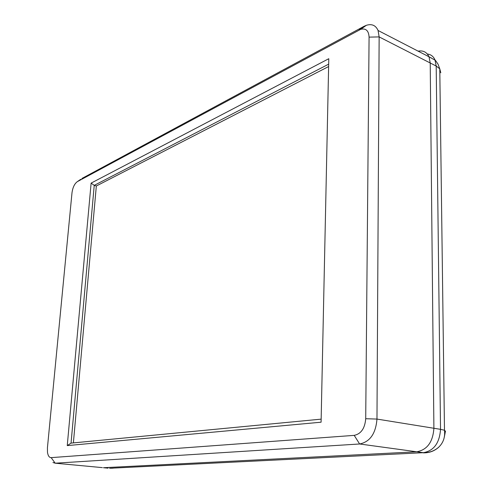 <?xml version="1.0" encoding="UTF-8"?>
<svg xmlns="http://www.w3.org/2000/svg" width="493" height="493" viewBox="0 0 493 493"><rect width="100%" height="100%" fill="white"/><g stroke="black" fill="none" stroke-linecap="round" stroke-linejoin="round"><path stroke-width="0.74" d="M73.383 442.893L96.332 185.99L328.621 66.543M328.671 64.152L94.237 185.362L71.047 443.121L321.159 419.142M96.332 185.99L94.237 185.362L91.125 183.113L328.788 58.716L321.091 422.199L67.251 445.604L91.125 183.113M80.716 179.31L77.395 181.615L360.66 29.334L366.385 25.291C371.876 23.627 375.771 25.359 378.063 30.48L379.148 36.907L430.216 62.993L429.015 56.775C426.815 52.122 423.179 50.249 418.107 51.143M102.347 467.623L55.216 463.204L359.613 443.983L416.733 451.785L103.413 467.721L416.733 451.785C427.185 449.881 432.909 442.042 433.902 428.263C432.909 442.042 427.185 449.881 416.733 451.785L423.382 452.691C429.298 452.82 434.419 450.978 438.745 447.163L438.745 447.163C443.355 442.72 445.265 437.075 444.483 430.235L445.567 431.338M378.063 30.48L429.015 56.775L430.216 62.993L436.194 66.05L440.526 429.335L433.902 428.263L430.216 62.993L433.902 428.263L376.972 419.075L365.714 418.717C364.906 428.362 361.073 433.914 354.208 435.368L51.155 457.64L55.216 463.204L52.961 462.508M364.493 26.622L363.97 26.357L366.385 25.291M365.714 418.717L369.078 37.123L379.148 36.907L376.972 419.075C375.771 433.587 369.984 441.888 359.613 443.983L354.208 435.368M369.078 37.123C368.702 30.652 365.892 28.052 360.66 29.334M77.395 181.615C74.572 183.63 72.773 187.358 71.996 192.794L47.427 447.835L47.476 452.272C48.031 455.815 49.257 457.603 51.155 457.64M359.052 30.042L363.97 26.357L81.924 178.472M67.251 445.604L71.047 443.121M444.359 436.878L445.389 431.535M440.797 72.798L439.781 68.847L444.483 430.235L440.526 429.335C439.559 443.028 433.846 450.812 423.382 452.691L109.606 468.276M113.328 468.153L110.9 468.27M426.494 452.734L423.247 452.851C429.15 452.981 434.259 451.138 438.579 447.336L438.745 447.163M430.592 57.589L431.338 57.977M108.072 468.159L103.413 467.721M427.339 54.014C430.845 54.409 433.396 56.356 434.986 59.856L436.194 66.05L439.781 68.847L437.975 64.047L435.479 60.405L429.015 56.775M437.741 448.057L438.579 447.336"/></g></svg>
